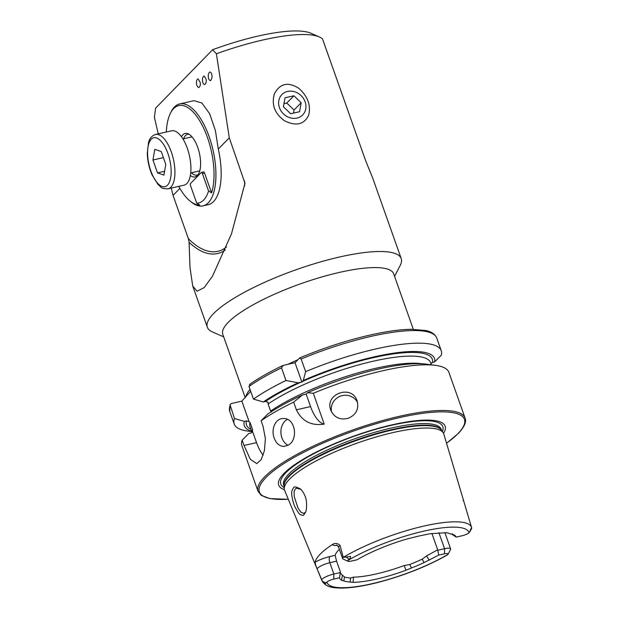 <?xml version="1.0" encoding="UTF-8"?>
<svg xmlns="http://www.w3.org/2000/svg" width="619" height="619" viewBox="0 0 619 619"><rect width="100%" height="100%" fill="white"/><g stroke="black" fill="none" stroke-linecap="round" stroke-linejoin="round"><path stroke-width="0.93" d="M179.881 188.416L173.057 195.403L188.385 238.686L189.081 242.292L190.01 267.694L192.726 285.978L197.059 291.224L204.247 287.564L212.549 276.082L231.483 233.843L244.969 183.278L229.278 137.797L218.29 149.055L215.427 130.702L209.686 113.78L201.902 102.978L193.964 100.657L179.711 103.922A52.29 22.183 -102.9 0 0 170.937 112.171L170.256 113.594A50.897 21.588 77.1 0 1 202.103 125.061A50.897 21.588 77.1 0 1 211.559 192.873L204.533 173.034A1.741 0.743 -102.9 0 0 203.558 171.943L201.399 172.43A1.741 0.743 -102.9 0 0 201.221 172.539L190.559 183.472A1.741 0.743 -102.9 0 0 190.528 185.669L196.71 203.125A48.452 20.551 -102.9 0 0 208.564 190.977L211.559 192.873M223.699 336.883L212.34 331.885A102.831 24.574 -19.5 0 1 207.342 327.234A102.831 24.574 -19.5 0 1 213.493 313.671A102.831 24.574 -19.5 0 1 318.011 262.642A102.831 24.574 -19.5 0 1 401.213 258.58A102.831 24.574 -19.5 0 1 400.253 265.334L394.566 276.376M173.057 195.403L171.262 188.099M158.255 133.859L154.402 117.308L155.609 108.155L212.611 49.737L216.387 53.791A102.831 24.574 -19.5 0 1 319.381 36.962A102.831 24.574 -19.5 0 1 322.507 38.904L365.636 160.7L372.615 177.823L401.213 258.58M216.387 53.791L229.278 137.797M284.593 120.829C274.65 113.602 271.261 104.572 274.441 93.74C279.958 83.48 288.005 81.615 298.59 88.161C307.72 96.169 311.071 105.176 308.664 115.173C304.169 124.566 296.145 126.446 284.593 120.829M208.355 77.027C208.015 74.814 208.526 73.127 209.895 71.966L210.847 72.446C212.588 75.41 212.449 78.156 210.414 80.679C209.137 80.114 208.456 78.899 208.355 77.027M202.498 80.416C202.514 82.489 203.225 83.913 204.618 84.687C206.112 83.372 206.607 81.553 206.104 79.24L204.092 75.99C202.808 76.903 202.274 78.381 202.498 80.416M196.478 82.35C196.401 80.609 196.943 79.449 198.095 78.876L200.161 82.342C200.664 84.849 200.161 86.606 198.668 87.619C197.066 86.459 196.339 84.702 196.478 82.35M196.71 203.125L199.705 205.013A50.897 21.588 77.1 0 1 199.303 205.021A50.897 21.588 77.1 0 1 190.296 201.26L191.534 202.243A52.29 22.183 -102.9 0 0 200.78 206.104A52.29 22.183 -102.9 0 0 203.024 205.864L208.255 204.672A52.29 22.183 -102.9 0 0 218.29 149.055M212.611 49.737A95.86 22.911 -19.5 0 1 310.885 33.225L319.381 36.962M343.87 580.924L341.533 580.297A61.877 14.786 160.5 0 1 339.529 577.782L333.788 579.098L333.85 574.03L329.842 562.702A4.882 2.074 77.1 0 1 329.919 556.535L335.158 555.336L336.574 561.162L340.419 572.01A59.262 14.16 160.5 0 0 340.612 573.062A59.262 14.16 160.5 0 0 342.446 575.183L344.443 576.939L343.87 580.924A61.273 14.639 160.5 0 0 350.083 582.022L350.625 578.03L353.511 577.14A59.262 14.16 160.5 0 0 404.184 565.549L409.732 564.52L411.511 567.979A61.273 14.639 160.5 0 0 424.046 562.594L438.747 555.096L444.512 553.781A6.028 1.439 -19.5 0 1 448.086 554.26A6.028 1.439 -19.5 0 1 448.071 554.299L447.08 555.104C427.791 566.014 405.669 574.889 380.724 581.713C365.976 585.62 353.426 587.733 343.081 588.05C335.235 588.05 325.965 588.081 321.888 580.514L284.663 490.434A84.432 20.172 160.5 0 1 284.299 488.886A84.432 20.172 160.5 0 1 284.369 487.501A84.432 20.172 160.5 0 1 359.979 442.113A84.432 20.172 160.5 0 1 443.134 432.642A84.432 20.172 160.5 0 1 443.823 434.074L463.585 500.585M344.443 576.939A59.262 14.16 160.5 0 0 350.625 578.03M337.223 545.424A14.918 3.567 -19.5 0 1 332.473 544.48A80.277 19.181 160.5 0 0 315.195 562.184C315.086 563.267 315.721 565.48 317.098 568.822L322.383 581.318C322.437 582.657 326.228 584.545 325.756 582.928L326.878 582.015A75.232 17.974 160.5 0 0 372.367 583.64A75.232 17.974 160.5 0 0 448.071 554.299M332.473 544.48C335.011 542.848 337.525 543.134 340.017 545.339L343.243 557.355L350.524 556.481C350.741 557.626 350.199 558.531 348.899 559.212L347.824 560.551A6.028 1.439 -19.5 0 0 348.04 561.255L343.158 559.104A10.043 2.399 -19.5 0 1 342.671 558.655A10.043 2.399 -19.5 0 1 343.243 557.355M471.74 528.1L463.592 500.647L463.082 500.562L463.592 500.647A4.882 4.712 3.9 0 0 463.585 500.748M299.48 514.18C295.789 508.934 293.731 504.926 293.313 502.141C293.375 502.651 290.953 494.442 291.874 490.96L293.483 487.726C293.979 486.441 296.161 486.774 300.029 488.739C301.074 489.196 305.438 494.186 306.42 501.189C306.846 507.046 306.459 510.868 305.283 512.64L304.061 514.497C303.395 513.778 305.012 517.051 299.48 514.18M333.788 579.098A6.028 1.439 160.5 0 0 326.878 582.015M350.083 582.022L353.085 582.34A61.877 14.786 160.5 0 0 405.994 570.238L411.511 567.979M471.724 528.255L469.991 531.52C469.821 530.684 471.67 527.14 471.639 528.27L469.009 532.843A75.232 17.974 160.5 0 0 423.528 531.21A75.232 17.974 160.5 0 0 347.824 560.551M469.009 532.843A6.028 1.439 160.5 0 1 462.099 535.752L456.195 537.106L454.826 535.164L446.694 532.711L430.089 533.71L424.796 534.808A61.273 14.639 160.5 0 0 412.494 537.625L406.923 539.002A61.877 14.786 160.5 0 0 357.117 559.762L351.383 561.069A6.028 1.439 -19.5 0 1 348.04 561.255M424.046 562.594L422.204 559.166L426.499 555.963L437.687 549.819L431.884 533.439M409.732 564.52A59.262 14.16 160.5 0 0 422.204 559.166M335.158 555.336A59.262 14.16 -19.5 0 1 339.359 549.308M452.272 533.795L452.613 534.762L452.512 534.004M263.323 401.963A100.858 24.102 160.5 0 1 298.157 382.813L301.879 382.055L303.271 380.507A100.858 24.102 160.5 0 1 434.693 361.829L441.293 355.205A109.811 26.238 160.5 0 0 441.239 350.725A109.811 26.238 160.5 0 0 305.639 371.64L301.167 359.012L299.565 358.045L295.023 362.695L283.239 365.396L281.521 367.856A109.811 26.238 160.5 0 0 248.985 386.473L253.457 399.108L263.323 401.963L265.435 401.476L268.089 402.226L268.089 403.998L270.596 411.078L271.517 411.906M301.167 359.012A109.811 26.238 160.5 0 1 436.766 338.098C435.157 334.229 431.458 331.699 425.686 330.507L411.705 329.293C403.983 329.37 394.976 330.306 384.685 332.094C357.65 336.976 329.354 345.572 299.813 357.867L299.565 358.045M303.271 380.507L305.639 371.64M434.693 361.829L431.428 362.912L430.986 363.81M446.562 443.274L458.323 433.455C466.641 424.572 465.929 419.991 465.07 418.026L448.907 372.375A109.811 26.238 160.5 0 0 435.296 365.326L426.298 364.158A100.858 24.102 160.5 0 0 307.589 392.701L306.506 393.808M435.296 365.326A109.811 26.238 160.5 0 0 313.307 393.289L307.589 392.701M313.307 393.289L324.217 424.108C311.311 426.05 302.033 421.291 296.385 409.824L293.661 402.126A109.811 26.238 160.5 0 0 261.117 420.75L262.998 426.042L265.389 438.538L264.437 450.593L261.141 459.638L256.769 463.623L250.285 459.259L244.025 445.479L242.153 440.186L248.676 433.586L250.78 433.099L252.552 431.335L252.552 429.571L250.045 422.483L249.124 421.663L246.463 420.912L244.358 421.392L234.493 418.537L230.005 404.633L231.251 403.557L241.859 401.135L250.672 391.239M282.628 365.605L283.239 365.396M250.215 384.128L248.985 386.473M298.157 382.813L285.993 380.484A109.811 26.238 160.5 0 0 253.457 399.108M285.993 380.484L281.521 367.856M234.493 418.537A109.811 26.238 160.5 0 0 234.222 424.038A109.811 26.238 160.5 0 0 247.824 431.079L251.786 431.598M244.358 421.392A100.858 24.102 160.5 0 0 251.647 431.203M252.529 431.428L256.545 442.616A27.886 11.831 77.1 0 0 263.168 455.166M293.661 402.126L302.474 394.999L306.134 394.071L310.568 406.582A27.886 11.831 77.1 0 0 324.217 424.108M302.474 394.999A100.858 24.102 160.5 0 0 267.64 414.15L261.117 420.75M242.153 440.186A109.811 26.238 160.5 0 0 241.89 445.68L258.053 491.339L261.249 495.37L269.845 498.605L288.33 499.309M287.967 445.254L283.997 446.423C279.548 446.299 276.283 443.521 274.194 438.082C270.82 429.509 275.3 418.444 283.045 418.552C295.263 417.283 298.969 440.063 287.967 445.254M348.451 418.204C340.264 420.34 334.415 417.732 330.886 410.389L330.856 410.304C324.155 393.955 351.925 384.02 357.109 400.895C359.121 408.88 356.235 414.645 348.451 418.204M245.225 397.661L222.794 334.33A90.637 21.657 -19.5 0 1 228.218 322.375A90.637 21.657 -19.5 0 1 320.333 277.397A90.637 21.657 -19.5 0 1 393.669 273.822L413.306 329.285M443.521 433.3A88.277 21.092 160.5 0 0 354.857 435.753A88.277 21.092 160.5 0 0 284.415 489.644M249.124 421.663L241.859 401.135M301.879 382.055L295.023 362.695M300.695 489.327L296.64 488.198L295.286 488.925L294.071 491.494L294.226 496.508L297.584 506.845C297.84 506.86 297.066 507.093 301.004 512.269L303.728 513.391L305.136 512.462M321.601 579.531A10.043 2.399 160.5 0 1 333.85 574.03L340.303 572.56L340.419 572.01M339.529 577.782L340.303 572.56M452.613 534.762L456.195 537.106M437.687 549.819L438.747 555.096M438.91 532.711L444.574 548.713L438.097 550.19M444.512 553.781L444.574 548.713A10.043 2.399 -19.5 0 1 450.624 548.86A10.043 2.399 -19.5 0 1 450.531 549.517L448.086 554.26M331.575 411.952A13.943 13.541 160.1 0 1 340.551 396.106A13.943 13.541 160.1 0 1 357.589 402.528M288.013 445.223A13.943 10.802 88 0 1 281.893 437.819A13.943 10.802 88 0 1 287.27 419.403M203.024 205.864A52.29 22.183 -102.9 0 0 209.145 136.675A52.29 22.183 -102.9 0 0 179.711 103.922M189.012 134.238A20.914 8.875 -102.9 0 0 187.603 134.3A20.914 8.875 -102.9 0 0 183.603 138.788M191.372 172.771A20.914 8.875 -102.9 0 0 196.927 175.076A20.914 8.875 -102.9 0 0 198.219 174.519M190.35 175.487A22.307 9.463 -102.9 0 0 197.415 175.541A22.307 9.463 -102.9 0 0 197.724 147.399A22.307 9.463 -102.9 0 0 187.843 133.665A22.307 9.463 -102.9 0 0 181.499 136.784M190.296 201.26A50.897 21.588 77.1 0 1 178.744 186.389M166.31 132.017A50.897 21.588 77.1 0 1 170.256 113.594M201.399 172.43A1.741 0.743 -102.9 0 1 202.382 173.521L208.564 190.977M154.796 149.318L161.226 151.516L165.791 164.406L163.927 175.107L157.497 172.91L152.932 160.012L154.796 149.318M168.043 188.834L184.044 185.174A27.886 11.831 -102.9 0 0 187.309 148.274A27.886 11.831 -102.9 0 0 171.61 130.802L155.609 134.462A27.886 11.831 77.1 0 1 171.308 151.934A27.886 11.831 77.1 0 1 168.043 188.834C159.826 188.756 161.342 186.729 158.147 184.671L152.019 174.782C149.125 167.958 147.539 160.863 147.26 153.504L148.545 142.385C149.628 138.316 151.988 135.677 155.609 134.462M164.592 171.285L157.497 172.91M163.393 157.621L152.932 160.012M305.128 101.818A14.547 12.705 44.3 0 0 281.784 94.699A14.547 12.705 44.3 0 0 289.955 117.757A14.547 12.705 44.3 0 0 305.128 101.818M293.901 95.767L285.019 97.794L283.401 106.785L290.675 113.749L299.557 111.722L301.174 102.723L293.901 95.767L286.79 103.056L294.056 110.012L301.174 102.723M293.507 113.099L294.056 110.012M286.79 103.056L283.959 103.698M188.385 238.686A108.534 46.038 -102.9 0 0 226.484 247.02M244.683 185.87A108.534 46.038 -102.9 0 0 244.598 181.081M471.585 527.504A79.41 18.972 160.5 0 0 422.738 526.336A79.41 18.972 160.5 0 0 343.313 557.348M321.617 579.585A79.41 18.972 160.5 0 0 321.888 580.514M432.557 362.316A98.568 23.553 160.5 0 0 302.188 381.621M297.979 359.662A90.637 21.657 160.5 0 0 288.052 364.289M250.037 389.452A90.637 21.657 160.5 0 0 245.797 397.019M230.02 405.909A109.811 26.238 160.5 0 0 229.75 411.411L230.005 404.633M300.973 382.171A98.568 23.553 160.5 0 0 265.435 401.476M246.463 420.912A98.568 23.553 160.5 0 0 250.981 429.323M250.045 422.483A95.775 22.888 160.5 0 0 250.03 426.638L252.049 432.348M431.342 364.815L430.592 362.695A95.775 22.888 160.5 0 0 365.519 363.067A95.775 22.888 160.5 0 0 268.089 403.998M422.444 363.81A95.775 22.888 160.5 0 0 270.596 411.078M252.552 429.571A95.775 22.888 160.5 0 0 252.219 432.124M465.07 418.026A109.811 26.238 160.5 0 0 352.807 429.95A109.811 26.238 160.5 0 0 258.053 491.339M446.539 443.204A108.758 25.99 160.5 0 0 457.913 433.687A108.758 25.99 160.5 0 0 412.208 415.001A108.758 25.99 160.5 0 0 280.245 465.999A108.758 25.99 160.5 0 0 288.299 499.239M442.361 431.544A85.94 20.535 160.5 0 0 354.942 435.977A85.94 20.535 160.5 0 0 284.206 487.548M441.656 430.53L441.231 429.346A83.557 19.97 160.5 0 0 355.801 438.414A83.557 19.97 160.5 0 0 283.703 485.126L284.121 486.317M441.602 430.46A83.557 19.97 160.5 0 0 356.351 439.97A83.557 19.97 160.5 0 0 284.113 486.225M443.134 432.642L441.417 430.19A83.627 19.986 160.5 0 0 356.521 440.449A83.627 19.986 160.5 0 0 284.09 485.9L284.299 488.886M244.025 445.479L256.545 442.616M296.385 409.824L310.568 406.582M342.671 558.655L338.655 547.328A10.043 2.399 -19.5 0 1 340.017 545.339M348.899 559.212L346.153 556.968M329.919 556.535A14.918 3.567 160.5 0 0 315.195 562.184M317.098 568.822A10.043 2.399 160.5 0 1 329.842 562.702L336.574 561.162M325.756 582.928L322.383 581.318M429.3 560.234L426.499 555.963M341.533 580.297L342.446 575.183M405.994 570.238L404.184 565.549M353.085 582.34L353.511 577.14M189.081 242.292A110.639 46.936 -102.9 0 0 225.293 249.937M202.382 173.521L204.533 173.034M167.896 153.466A25.1 10.647 -102.9 0 0 148.049 146.688A25.1 10.647 -102.9 0 0 162.139 186.481A25.1 10.647 -102.9 0 0 167.896 153.466M207.342 327.234L192.726 285.978M436.766 338.098L441.239 350.725M282.635 365.605C269.52 371.911 258.51 378.178 249.589 384.399M229.75 411.411L234.222 424.038M338.655 547.328C337.634 545.687 336.906 544.929 336.465 545.06M450.624 548.86L444.868 532.603M192.006 136.869L182.945 138.942M199.782 170.852L190.714 172.925"/></g></svg>
